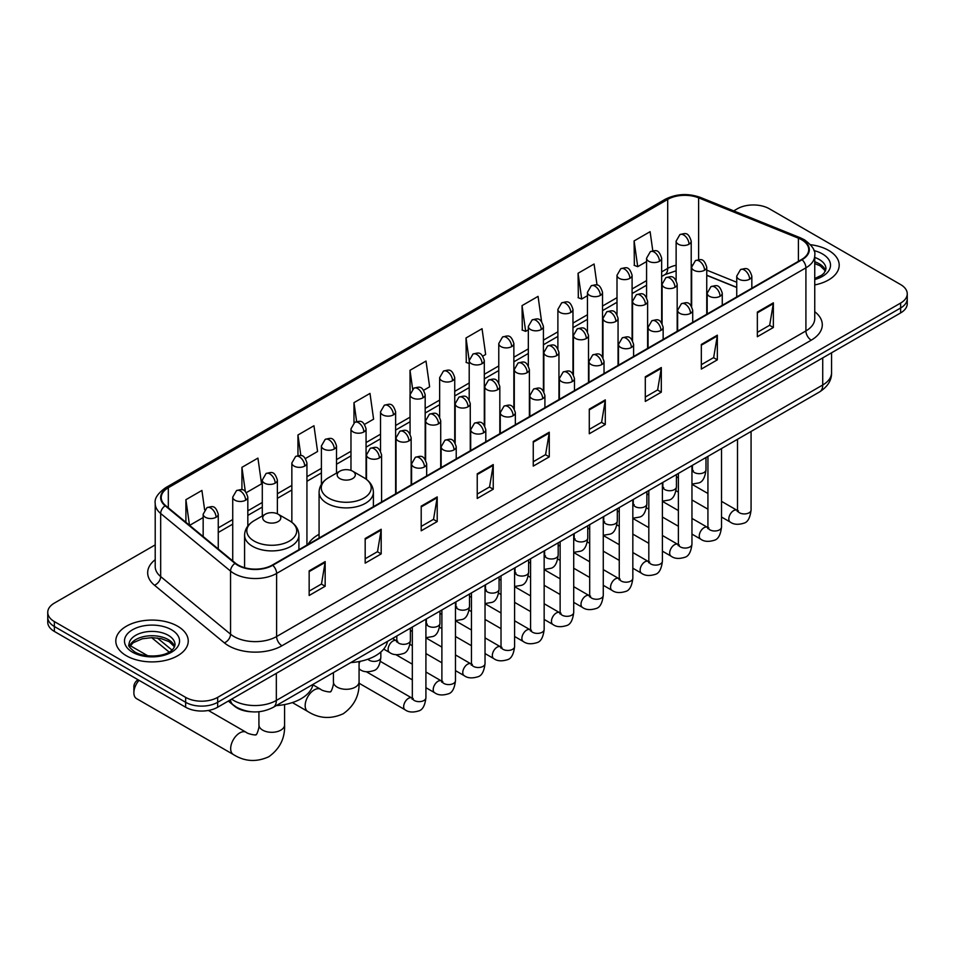 <?xml version="1.0" encoding="UTF-8"?>
<svg xmlns="http://www.w3.org/2000/svg" width="955" height="955" viewBox="0 0 955 955"><rect width="100%" height="100%" fill="white"/><g stroke="black" fill="none" stroke-linecap="round" stroke-linejoin="round"><path stroke-width="1.43" d="M319.077 534.334A39.991 23.087 0 0 0 308.047 544.446M736.735 287.503L706.748 275.374M251.559 711.785A22.634 13.072 180 0 1 234.596 706.246L228.317 701.066M155.211 544.887L54.375 603.094A22.634 13.072 0 0 0 47.75 612.346L47.75 622.194A22.634 13.072 0 0 0 54.375 631.446L185.64 707.225A22.634 13.072 0 0 0 217.656 707.225L900.625 312.918A22.634 13.072 0 0 0 907.25 303.678L907.25 298.748A22.634 13.072 0 0 1 900.625 307.988A22.634 13.072 0 0 0 907.25 298.748L907.25 293.818A22.634 13.072 0 0 0 900.625 284.578L769.36 208.787A22.634 13.072 0 0 0 737.344 208.787L733.738 210.876M47.75 612.346A22.634 13.072 0 0 0 54.375 621.586L185.64 697.365A22.634 13.072 0 0 0 217.656 697.365L217.656 702.295L900.625 307.988L217.656 702.295A22.634 13.072 0 0 1 185.64 702.295A22.634 13.072 0 0 0 217.656 702.295L217.656 707.225M54.375 621.586L54.375 626.516L185.64 702.295L54.375 626.516A22.634 13.072 0 0 1 47.75 617.264A22.634 13.072 0 0 0 54.375 626.516L54.375 631.446M828.594 250.377A36.218 20.915 0 0 0 810.497 244.707A36.218 20.915 0 0 1 828.594 250.377A36.218 20.915 0 0 1 839.194 265.168A36.218 20.915 0 0 0 828.594 250.377M177.63 626.205A36.218 20.915 0 0 0 138.165 621.669A36.218 20.915 0 0 0 115.806 640.996A36.218 20.915 0 0 0 126.406 655.775A36.218 20.915 0 0 0 165.884 660.311A36.218 20.915 0 0 0 188.242 640.996A36.218 20.915 0 0 0 177.63 626.205A36.218 20.915 0 0 0 138.165 621.669A36.218 20.915 0 0 0 115.806 640.996A36.218 20.915 0 0 0 126.406 655.775A36.218 20.915 0 0 0 165.884 660.311A36.218 20.915 0 0 0 188.242 640.996A36.218 20.915 0 0 0 177.63 626.205M801.639 239.753A24.15 13.943 180 0 1 808.718 249.613A24.15 13.943 180 0 1 801.639 259.462L272.342 565.05A24.15 13.943 180 0 1 235.491 563.187L165.609 505.577A24.15 13.943 180 0 1 161.24 497.579A24.15 13.943 180 0 1 168.319 487.719L667.7 199.404A24.15 13.943 180 0 1 698.618 197.84L798.416 238.189A24.15 13.943 180 0 1 801.639 239.753M802.069 239.502A24.746 14.289 0 0 0 798.762 237.902L698.965 197.554A24.746 14.289 0 0 0 667.27 199.165L167.889 487.48A24.746 14.289 0 0 0 165.12 505.78L234.99 563.39A24.746 14.289 0 0 0 272.772 565.3L802.069 259.712A24.746 14.289 0 0 0 802.069 239.502M309.157 570.851L309.157 595.49L325.166 586.251L325.166 561.6L309.157 570.851M309.157 591.121L321.489 583.994L325.106 562.423A6.04 3.486 -120 0 0 325.166 561.6M321.381 584.066L325.166 586.251M365.18 538.501L365.18 563.14L381.188 553.9L381.188 529.261L365.18 538.501M365.18 558.77L377.512 551.656L381.129 530.073A6.04 3.486 -120 0 0 381.188 529.261M377.404 551.715L381.188 553.9M421.203 506.15L421.203 530.801L437.211 521.561L437.211 496.91L421.203 506.15M421.203 526.432L433.534 519.305L437.151 497.734A6.04 3.486 -120 0 0 437.211 496.91M433.427 519.377L437.211 521.561M477.237 473.811L477.237 498.45L493.246 489.211L493.246 464.572L477.237 473.811M477.237 494.081L489.557 486.966L493.174 465.383A6.04 3.486 -120 0 0 493.246 464.572M489.449 487.026L493.246 489.211M757.351 312.082L757.351 336.721L773.359 327.481L773.359 302.842L757.351 312.082M757.351 332.352L769.682 325.237L773.299 303.654A6.04 3.486 -120 0 0 773.359 302.842M769.575 325.297L773.359 327.481M701.328 344.433L701.328 369.072L717.336 359.832L717.336 335.181L701.328 344.433M701.328 364.703L713.66 357.576L717.277 336.005A6.04 3.486 -120 0 0 717.336 335.181M713.552 357.648L717.336 359.832M645.305 376.771L645.305 401.422L661.314 392.171L661.314 367.532L645.305 376.771M645.305 397.041L657.637 389.927L661.254 368.355A6.04 3.486 -120 0 0 661.314 367.532M657.529 389.986L661.314 392.171M589.283 409.122L589.283 433.761L605.291 424.521L605.291 399.882L589.283 409.122M589.283 429.392L601.614 422.277L605.219 400.694A6.04 3.486 -120 0 0 605.291 399.882M601.507 422.337L605.291 424.521M533.26 441.461L533.26 466.112L549.268 456.872L549.268 432.221L533.26 441.461M533.26 461.731L545.592 454.616L549.197 433.045A6.04 3.486 -120 0 0 549.268 432.221M545.484 454.676L549.268 456.872M814.746 284.936A36.218 20.915 0 0 0 839.194 265.168A36.218 20.915 0 0 1 814.746 284.936M217.656 697.365L900.625 303.057A22.634 13.072 0 0 0 907.25 293.818M305.457 458.495L317.573 451.5L313.956 425.751L297.96 434.991L297.96 455.595M246.33 492.637L261.551 483.851L257.934 458.102L241.925 467.341L241.925 489.772M204.621 509.743L201.911 490.44L185.903 499.692L185.903 522.313M482.812 356.108L485.653 354.472L482.036 328.711L466.028 337.963L466.291 362.458M541.592 321.549L538.059 296.372L522.051 305.612L522.313 330.108M597.042 285.068L594.082 264.022L578.073 273.261L578.336 297.757M652.79 250.771L650.104 231.683L634.108 240.923L634.359 265.418M364.571 424.366L373.596 419.161L369.991 393.412L353.983 402.652L353.983 422.838M423.698 390.237L429.619 386.811L426.014 361.062L410.005 370.301L410.089 394.904M410.089 433.976L410.005 394.702M410.005 370.301L412.644 389.079M469.203 363.545L466.028 362.363M466.028 337.963L469.203 360.608M522.051 305.612L525.668 331.361L528.33 329.821M525.668 331.361L522.051 330.012M578.073 273.261L581.691 299.022L587.444 295.692M581.691 299.022L578.073 297.662M634.108 240.923L637.713 266.672L646.571 261.563M637.713 266.672L634.108 265.323M353.983 402.652L356.633 421.561M297.96 434.991L300.849 455.595M241.925 467.341L245.328 491.515M189.627 525.369L203.164 517.55M185.903 499.692L189.496 525.274M339.837 478.586A9.061 5.229 0 0 0 352.646 478.586A9.061 5.229 0 0 0 352.646 471.185L363.891 477.679A24.949 14.409 0 0 1 363.891 498.056A24.949 14.409 0 0 1 328.592 498.056A24.949 14.409 0 0 1 328.592 477.679C322.456 481.332 319.28 486.179 319.077 492.231A27.17 15.686 0 0 0 327.028 503.321A27.17 15.686 0 0 0 356.633 506.711A27.17 15.686 0 0 0 373.405 492.231C373.202 486.179 370.039 481.332 363.891 477.679L352.646 471.185A9.061 5.229 0 0 0 339.837 471.185A9.061 5.229 0 0 0 339.837 478.586M350.748 662.591A41.507 23.959 0 0 0 387.503 641.378M139.036 680.318A12.833 7.401 120 0 0 133.879 692.745L133.879 686.585A5.276 3.044 -60 0 1 137.616 680.115L138.153 679.805L137.616 680.115M133.879 692.745A12.833 7.401 120 0 0 136.541 698.618L233.33 754.498A12.833 7.401 -60 0 1 231.361 744.22A12.833 7.401 -60 0 1 239.741 732.915A12.833 7.401 -60 0 1 246.151 732.282C247.62 734.025 257.337 735.792 255.964 734.526C256.382 736.353 259.712 727.053 258.924 724.905A12.833 7.401 180 0 0 262.685 730.145A12.833 7.401 180 0 0 280.83 730.145A12.833 7.401 180 0 0 284.578 724.905C285.127 738.179 279.863 748.792 268.797 756.742C256.382 762.365 244.552 761.613 233.33 754.498M265.359 521.585A9.061 5.229 0 0 0 278.156 521.585A9.061 5.229 0 0 0 278.156 514.196L289.401 520.69A24.949 14.409 0 0 1 289.401 541.055A24.949 14.409 0 0 1 254.114 541.055A24.949 14.409 0 0 1 254.114 520.69C247.966 524.331 244.79 529.189 244.587 535.23A27.17 15.686 0 0 0 252.55 546.32A27.17 15.686 0 0 0 282.155 549.722A27.17 15.686 0 0 0 298.915 535.23C298.724 529.189 295.549 524.331 289.401 520.69L278.156 514.196A9.061 5.229 0 0 0 265.359 514.196A9.061 5.229 0 0 0 265.359 521.585M276.258 705.602A41.507 23.959 0 0 0 313.013 684.377M231.635 699.155A30.178 17.429 0 0 0 233.665 700.445A30.178 17.429 0 0 0 276.341 700.445L822.721 384.996A30.178 17.429 0 0 0 831.554 372.677C831.781 380.162 827.794 386.572 819.593 391.908L273.214 707.357A15.089 8.714 60 0 0 276.341 700.445L276.341 673.335M822.721 357.886L822.721 384.996A15.089 8.714 60 0 1 819.593 391.908M230.406 699.86A15.089 10.099 129.5 0 0 233.044 704.766L228.46 700.982M900.625 312.918L900.625 303.057M185.64 707.225L185.64 697.365M157.324 637.964L171.984 650.057M814.746 311.7A37.734 21.786 180 0 1 811.249 340.171L281.952 645.759A7.545 4.357 60 0 1 276.616 636.519L805.913 330.931A30.178 17.429 0 0 0 814.746 318.612L814.746 255.522A30.178 17.429 180 0 1 805.913 267.842A7.545 4.357 -120 0 0 802.069 259.712M281.952 645.759A37.734 21.786 180 0 1 228.591 645.759A37.734 21.786 180 0 1 224.365 642.858L154.483 585.236A37.734 21.786 180 0 1 155.211 559.678M233.927 636.519A30.178 17.429 0 0 0 276.616 636.519L276.616 573.43A30.178 17.429 180 0 1 230.549 571.102L160.667 513.492A30.178 17.429 180 0 1 155.211 503.5L155.211 566.59A30.178 17.429 0 0 0 160.667 576.581L230.549 634.192A30.178 17.429 0 0 0 233.927 636.519M814.746 255.522C815.761 250.807 812.287 245.554 804.349 239.741L800.386 237.819A7.545 3.534 112 0 0 798.762 237.902M800.386 237.819L700.588 197.482C688.089 193.053 676.224 193.698 664.99 199.404A7.545 4.357 60 0 1 667.27 199.165M167.889 487.48A7.545 4.357 -120 0 0 165.609 487.719C157.778 493.353 154.304 498.606 155.211 503.5M165.12 505.78A7.545 5.05 129.5 0 0 160.667 513.492L160.667 576.581A7.545 5.05 -50.5 0 1 154.483 585.236M700.588 197.482A7.545 3.534 112 0 0 698.965 197.554M234.99 563.39A7.545 5.05 129.5 0 0 230.549 571.102L230.549 634.192A7.545 5.05 -50.5 0 1 224.365 642.858M272.772 565.3A7.545 4.357 60 0 1 276.616 573.43L805.913 267.842L805.913 330.931A7.545 4.357 60 0 0 811.249 340.171M168.319 487.719L168.319 507.809M798.416 238.189L798.416 261.324M698.618 197.84L698.618 259.641M736.735 282.262L706.748 270.134M691.981 264.965A24.15 13.943 0 0 0 691.217 264.833M676.128 265.251A24.15 13.943 0 0 0 667.7 268.415L661.66 271.9M667.7 199.404L667.7 268.415A13.585 7.843 60 0 1 664.883 274.634L661.66 276.496M646.571 280.615L632.103 288.959M617.002 297.674L602.533 306.03M587.444 314.744L572.976 323.1M557.887 331.815L543.419 340.159M528.33 348.873L513.862 357.23M498.773 365.944L484.304 374.3M469.203 383.003L454.735 391.359M439.646 400.073L425.178 408.43M410.089 417.144L395.621 425.488M380.532 434.203L366.063 442.559M350.974 451.273L336.506 459.63M321.405 468.344L306.937 476.688M291.848 485.403L277.38 493.759M262.291 502.473L247.823 510.83M232.734 519.532L218.265 527.888M533.26 442.249L549.197 433.045M589.283 409.898L605.219 400.694M645.305 377.559L661.254 368.355M701.328 345.209L717.277 336.005M757.351 312.858L773.299 303.654M477.237 474.587L493.174 465.383M421.203 506.938L437.151 497.734M365.18 539.277L381.129 530.073M309.157 571.627L325.106 562.423M825.598 270.754A23.004 13.274 0 0 0 819.235 263.783A23.004 13.274 0 0 0 814.746 261.766M814.746 278.514L821.706 275.195L824.093 273.106L825.98 268.856A23.004 13.274 0 0 0 819.235 259.474A23.004 13.274 0 0 0 814.746 257.456M814.746 279.529A27.528 15.889 0 0 0 822.446 253.923A27.528 15.889 0 0 0 813.935 250.58M359.068 661.564L359.068 681.906A12.833 7.401 180 0 1 355.308 687.134A12.833 7.401 180 0 1 337.175 687.134A12.833 7.401 180 0 1 333.414 681.906C334.19 684.043 330.86 693.342 330.454 691.515C331.827 692.781 322.11 691.026 320.641 689.271L312.918 684.819M359.068 681.906C359.617 695.18 354.353 705.793 343.275 713.731C330.86 719.354 319.042 718.602 307.808 711.499A12.833 7.401 -60 0 1 305.851 701.221A12.833 7.401 -60 0 1 314.231 689.916A12.833 7.401 -60 0 1 320.641 689.271M174.634 646.583A23.004 13.274 0 0 0 168.283 639.611A23.004 13.274 0 0 0 145.196 636.317A23.004 13.274 0 0 0 129.403 646.583M168.283 635.302A23.004 13.274 0 0 0 143.226 632.413A23.004 13.274 0 0 0 129.02 644.685C127.815 645.401 129.749 647.836 134.822 652.002C146.64 658.914 172.939 656.992 175.028 644.685A23.004 13.274 0 0 0 168.283 635.302M132.554 652.229A27.528 15.889 0 0 0 171.482 652.229A27.528 15.889 0 0 0 171.482 629.751A27.528 15.889 0 0 0 132.554 629.751A27.528 15.889 0 0 0 132.554 652.229M749.615 279.206A7.545 4.357 0 0 0 751.836 276.126C748.768 266.457 745.795 268.379 740.507 269.597A7.545 4.357 60 0 1 744.279 269.967A7.545 4.357 -120 0 1 749.615 279.206A7.545 4.357 0 0 1 738.943 279.206A7.545 4.357 0 0 1 736.735 276.126L740.507 269.597M721.514 517.025L730.217 522.051A6.792 3.916 -60 0 1 729.178 516.607A6.792 3.916 -60 0 1 733.607 510.627A6.792 3.916 -60 0 1 733.918 510.459A6.792 3.916 -60 0 1 737.009 510.292L721.514 501.339M737.881 510.973L737.272 511.474L737.499 510.006A6.792 3.916 -0 0 0 739.48 512.775A6.792 3.916 -0 0 0 748.78 512.954A6.792 3.916 -0 0 0 751.072 510.006C750.141 517.897 747.705 522.301 743.754 523.221C738.072 524.952 733.559 524.558 730.217 522.051M720.058 296.277A7.545 4.357 0 0 0 722.267 293.197C719.211 283.516 716.226 285.45 710.95 286.667A7.545 4.357 60 0 1 714.722 287.037A7.545 4.357 -120 0 1 720.058 296.277A7.545 4.357 0 0 1 709.386 296.277A7.545 4.357 0 0 1 707.178 293.197L710.95 286.667M691.957 534.096L700.66 539.121A6.792 3.916 -60 0 1 699.621 533.678A6.792 3.916 -60 0 1 704.05 527.685A6.792 3.916 -60 0 1 704.36 527.53A6.792 3.916 -60 0 1 707.452 527.351L691.957 518.41M708.324 528.043L707.715 528.545L707.93 527.076A6.792 3.916 -0 0 0 709.923 529.846A6.792 3.916 -0 0 0 719.211 530.013A6.792 3.916 -0 0 0 721.514 527.076C720.583 534.955 718.148 539.36 714.185 540.291C708.514 542.01 704.002 541.628 700.66 539.121M690.501 313.347A7.545 4.357 0 0 0 692.709 310.268C689.653 300.586 686.669 302.508 681.393 303.726A7.545 4.357 60 0 1 685.165 304.108A7.545 4.357 -120 0 1 690.501 313.347A7.545 4.357 0 0 1 679.829 313.347A7.545 4.357 0 0 1 677.62 310.268L681.393 303.726M662.4 551.154L671.102 556.18A6.792 3.916 -60 0 1 670.052 550.737A6.792 3.916 -60 0 1 674.493 544.756A6.792 3.916 -60 0 1 674.791 544.589A6.792 3.916 -60 0 1 677.895 544.422L662.4 535.48M678.766 545.102L678.157 545.603L678.372 544.135A6.792 3.916 -0 0 0 680.366 546.917A6.792 3.916 -0 0 0 689.653 547.084A6.792 3.916 -0 0 0 691.957 544.135C691.026 552.026 688.579 556.431 684.628 557.35C678.957 559.081 674.445 558.687 671.102 556.18M660.944 330.406A7.545 4.357 0 0 0 663.152 327.326C660.084 317.645 657.112 319.579 651.835 320.796A7.545 4.357 60 0 1 655.608 321.167A7.545 4.357 -120 0 1 660.944 330.406A7.545 4.357 0 0 1 650.271 330.406A7.545 4.357 0 0 1 648.063 327.326L651.835 320.796M632.831 568.225L641.533 573.251A6.792 3.916 -60 0 1 640.495 567.807A6.792 3.916 -60 0 1 644.935 561.827A6.792 3.916 -60 0 1 645.234 561.659A6.792 3.916 -60 0 1 648.326 561.492L632.831 552.539M649.209 562.173L648.6 562.674L648.815 561.206A6.792 3.916 -0 0 0 650.809 563.975A6.792 3.916 -0 0 0 660.096 564.142A6.792 3.916 -0 0 0 662.4 561.206C661.469 569.096 659.022 573.501 655.07 574.421C649.4 576.152 644.888 575.758 641.533 573.251M631.386 347.477A7.545 4.357 0 0 0 633.595 344.397C630.527 334.716 627.554 336.649 622.278 337.855A7.545 4.357 60 0 1 626.05 338.237A7.545 4.357 -120 0 1 631.386 347.477A7.545 4.357 0 0 1 620.714 347.477A7.545 4.357 0 0 1 618.494 344.397L622.278 337.855M603.274 585.296L611.976 590.321A6.792 3.916 -60 0 1 610.937 584.878A6.792 3.916 -60 0 1 615.378 578.885A6.792 3.916 -60 0 1 615.677 578.73A6.792 3.916 -60 0 1 618.768 578.551L603.274 569.61M619.64 579.243L619.031 579.745L619.258 578.276A6.792 3.916 -0 0 0 621.239 581.046A6.792 3.916 -0 0 0 630.539 581.213A6.792 3.916 -0 0 0 632.831 578.276C631.912 586.155 629.464 590.56 625.513 591.491C619.831 593.21 615.318 592.828 611.976 590.321M601.817 364.547A7.545 4.357 0 0 0 604.026 361.468C600.97 351.786 597.997 353.708 592.709 354.926A7.545 4.357 60 0 1 596.481 355.296A7.545 4.357 -120 0 1 601.817 364.547A7.545 4.357 0 0 1 591.145 364.547A7.545 4.357 0 0 1 588.937 361.468L592.709 354.926M573.716 602.354L582.419 607.38A6.792 3.916 -60 0 1 581.38 601.937A6.792 3.916 -60 0 1 585.809 595.956A6.792 3.916 -60 0 1 586.119 595.789A6.792 3.916 -60 0 1 589.211 595.622L573.716 586.668M590.083 596.302L589.474 596.803L589.689 595.335A6.792 3.916 -0 0 0 591.682 598.117A6.792 3.916 -0 0 0 600.982 598.284A6.792 3.916 -0 0 0 603.274 595.335C602.342 603.226 599.907 607.631 595.956 608.55C590.274 610.281 585.761 609.887 582.419 607.38M572.26 381.606A7.545 4.357 0 0 0 574.468 378.526C571.412 368.845 568.428 370.779 563.152 371.996A7.545 4.357 60 0 1 566.924 372.366A7.545 4.357 -120 0 1 572.26 381.606A7.545 4.357 0 0 1 561.588 381.606A7.545 4.357 0 0 1 559.379 378.526L563.152 371.996M544.159 619.425L552.861 624.451A6.792 3.916 -60 0 1 551.823 619.007A6.792 3.916 -60 0 1 556.252 613.026A6.792 3.916 -60 0 1 556.562 612.859A6.792 3.916 -60 0 1 559.654 612.68L544.159 603.739M560.525 613.373L559.917 613.874L560.131 612.406A6.792 3.916 -0 0 0 562.125 615.175A6.792 3.916 -0 0 0 571.412 615.342A6.792 3.916 -0 0 0 573.716 612.406C572.785 620.296 570.35 624.701 566.387 625.621C560.716 627.351 556.204 626.958 552.861 624.451M542.703 398.677A7.545 4.357 0 0 0 544.911 395.597C541.855 385.916 538.871 387.837 533.594 389.055A7.545 4.357 60 0 1 537.367 389.437A7.545 4.357 -120 0 1 542.703 398.677A7.545 4.357 0 0 1 532.031 398.677A7.545 4.357 0 0 1 529.822 395.597L533.594 389.055M514.602 636.496L523.304 641.509A6.792 3.916 -60 0 1 522.254 636.078A6.792 3.916 -60 0 1 526.694 630.085A6.792 3.916 -60 0 1 526.993 629.93A6.792 3.916 -60 0 1 530.085 629.751L514.602 620.81M530.968 630.431L530.359 630.933L530.574 629.476A6.792 3.916 -0 0 0 532.568 632.246A6.792 3.916 -0 0 0 541.855 632.413A6.792 3.916 -0 0 0 544.159 629.476C543.228 637.355 540.781 641.76 536.829 642.691C531.159 644.41 526.647 644.016 523.304 641.509M513.145 415.735A7.545 4.357 0 0 0 515.354 412.656C512.286 402.986 509.313 404.908 504.037 406.126A7.545 4.357 60 0 1 507.809 406.496A7.545 4.357 -120 0 1 513.145 415.735A7.545 4.357 0 0 1 502.473 415.735A7.545 4.357 0 0 1 500.265 412.656L504.037 406.126M485.033 653.554L493.735 658.58A6.792 3.916 -60 0 1 492.696 653.136A6.792 3.916 -60 0 1 497.137 647.156A6.792 3.916 -60 0 1 497.436 646.989A6.792 3.916 -60 0 1 500.527 646.822L485.033 637.868M501.399 647.502L500.802 648.003L501.017 646.535A6.792 3.916 -0 0 0 503.01 649.304A6.792 3.916 -0 0 0 512.298 649.484A6.792 3.916 -0 0 0 514.602 646.535C513.671 654.426 511.223 658.831 507.272 659.75C501.602 661.481 497.089 661.087 493.735 658.58M483.588 432.806A7.545 4.357 0 0 0 485.797 429.726C482.729 420.045 479.756 421.979 474.48 423.196A7.545 4.357 60 0 1 478.252 423.566A7.545 4.357 -120 0 1 483.588 432.806A7.545 4.357 0 0 1 472.916 432.806A7.545 4.357 0 0 1 470.696 429.726L474.48 423.196M455.475 670.625L464.178 675.651A6.792 3.916 -60 0 1 463.139 670.207A6.792 3.916 -60 0 1 467.58 664.214A6.792 3.916 -60 0 1 467.878 664.059A6.792 3.916 -60 0 1 470.97 663.88L455.475 654.939M471.842 664.573L471.233 665.074L471.46 663.606A6.792 3.916 -0 0 0 473.441 666.375A6.792 3.916 -0 0 0 482.741 666.542A6.792 3.916 -0 0 0 485.033 663.606C484.101 671.484 481.666 675.889 477.715 676.82C472.033 678.539 467.52 678.157 464.178 675.651M454.019 449.877A7.545 4.357 0 0 0 456.227 446.797C453.171 437.115 450.199 439.037 444.911 440.255A7.545 4.357 60 0 1 448.683 440.637A7.545 4.357 -120 0 1 454.019 449.877A7.545 4.357 0 0 1 443.347 449.877A7.545 4.357 0 0 1 441.138 446.797L444.911 440.255M425.918 687.684L434.62 692.709A6.792 3.916 -60 0 1 433.582 687.266A6.792 3.916 -60 0 1 438.011 681.285A6.792 3.916 -60 0 1 438.321 681.118A6.792 3.916 -60 0 1 441.413 680.951L425.918 672.01M442.284 681.631L441.676 682.133L441.89 680.664A6.792 3.916 -0 0 0 443.884 683.446A6.792 3.916 -0 0 0 453.183 683.613A6.792 3.916 -0 0 0 455.475 680.664C454.544 688.555 452.109 692.96 448.158 693.879C442.475 695.61 437.963 695.216 434.62 692.709M424.462 466.935A7.545 4.357 0 0 0 426.67 463.855C423.614 454.174 420.63 456.108 415.353 457.326A7.545 4.357 60 0 1 419.126 457.696A7.545 4.357 -120 0 1 424.462 466.935A7.545 4.357 0 0 1 413.79 466.935A7.545 4.357 0 0 1 411.581 463.855L415.353 457.326M359.056 683.219L405.063 709.78A6.792 3.916 -60 0 1 404.025 704.336A6.792 3.916 -60 0 1 408.454 698.356A6.792 3.916 -60 0 1 408.752 698.189A6.792 3.916 -60 0 1 411.856 698.021L366.386 671.771M412.727 698.702L412.118 699.203L412.333 697.735A6.792 3.916 -0 0 0 414.327 700.504A6.792 3.916 -0 0 0 423.614 700.672A6.792 3.916 -0 0 0 425.918 697.735C424.987 705.626 422.54 710.031 418.588 710.95C412.918 712.681 408.406 712.287 405.063 709.78M704.527 270.253A7.545 4.357 0 0 0 706.748 267.161C703.68 257.492 700.707 259.414 695.419 260.631A7.545 4.357 60 0 1 699.203 261.002A7.545 4.357 -120 0 1 704.527 270.253A7.545 4.357 0 0 1 693.867 270.253A7.545 4.357 0 0 1 691.647 267.161L695.419 260.631M692.793 470.708L692.184 471.209L692.411 469.741A6.792 3.916 -0 0 0 694.392 472.522A6.792 3.916 -0 0 0 703.692 472.689A6.792 3.916 -0 0 0 705.984 469.741C705.053 477.631 702.617 482.036 698.666 482.955L691.957 484.089M674.97 287.312A7.545 4.357 0 0 0 677.179 284.232C674.123 274.551 671.15 276.484 665.862 277.702A7.545 4.357 60 0 1 669.634 278.072A7.545 4.357 -120 0 1 674.97 287.312A7.545 4.357 0 0 1 664.298 287.312A7.545 4.357 0 0 1 662.09 284.232L665.862 277.702M663.236 487.778L662.627 488.28L662.842 486.811A6.792 3.916 -0 0 0 664.835 489.581A6.792 3.916 -0 0 0 674.135 489.748A6.792 3.916 -0 0 0 676.427 486.811C675.495 494.702 673.06 499.107 669.097 500.026L662.4 501.148M645.413 304.382A7.545 4.357 0 0 0 647.621 301.303C644.565 291.621 641.581 293.543 636.305 294.761A7.545 4.357 60 0 1 640.077 295.143A7.545 4.357 -120 0 1 645.413 304.382A7.545 4.357 0 0 1 634.741 304.382A7.545 4.357 0 0 1 632.532 301.303L636.305 294.761M633.678 504.837L633.07 505.35L633.284 503.882A6.792 3.916 -0 0 0 635.278 506.651A6.792 3.916 -0 0 0 644.565 506.819A6.792 3.916 -0 0 0 646.869 503.882C645.938 511.761 643.491 516.166 639.54 517.097L632.831 518.219M615.856 321.441A7.545 4.357 0 0 0 618.064 318.361C615.008 308.692 612.024 310.614 606.747 311.831A7.545 4.357 60 0 1 610.52 312.201A7.545 4.357 -120 0 1 615.856 321.441A7.545 4.357 0 0 1 605.183 321.441A7.545 4.357 0 0 1 602.975 318.361L606.747 311.831M604.121 521.908L603.512 522.409L603.727 520.941A6.792 3.916 -0 0 0 605.721 523.722A6.792 3.916 -0 0 0 615.008 523.889A6.792 3.916 -0 0 0 617.312 520.941C616.381 528.831 613.934 533.236 609.982 534.155L603.274 535.289M586.298 338.512A7.545 4.357 0 0 0 588.507 335.432C585.439 325.751 582.466 327.684 577.19 328.902A7.545 4.357 60 0 1 580.962 329.272A7.545 4.357 -120 0 1 586.298 338.512A7.545 4.357 0 0 1 575.626 338.512A7.545 4.357 0 0 1 573.418 335.432L577.19 328.902M574.552 538.978L573.955 539.48L574.17 538.011A6.792 3.916 -0 0 0 576.152 540.781A6.792 3.916 -0 0 0 585.451 540.948A6.792 3.916 -0 0 0 587.755 538.011C586.824 545.902 584.376 550.307 580.425 551.226L573.716 552.348M556.729 355.582A7.545 4.357 0 0 0 558.95 352.502C555.882 342.821 552.909 344.743 547.621 345.961A7.545 4.357 60 0 1 551.405 346.331A7.545 4.357 -120 0 1 556.729 355.582A7.545 4.357 0 0 1 546.069 355.582A7.545 4.357 0 0 1 543.849 352.502L547.621 345.961M544.995 556.037L544.386 556.538L544.613 555.082A6.792 3.916 -0 0 0 546.594 557.851A6.792 3.916 -0 0 0 555.894 558.018A6.792 3.916 -0 0 0 558.186 555.082C557.254 562.961 554.819 567.365 550.868 568.297L544.159 569.419M527.172 372.641A7.545 4.357 0 0 0 529.38 369.561C526.324 359.88 523.352 361.814 518.064 363.031A7.545 4.357 60 0 1 521.836 363.401A7.545 4.357 -120 0 1 527.172 372.641A7.545 4.357 0 0 1 516.5 372.641A7.545 4.357 0 0 1 514.291 369.561L518.064 363.031M515.437 573.107L514.829 573.609L515.043 572.14A6.792 3.916 -0 0 0 517.037 574.91A6.792 3.916 -0 0 0 526.336 575.089A6.792 3.916 -0 0 0 528.628 572.14C527.697 580.031 525.262 584.436 521.299 585.355L514.602 586.477M497.615 389.712A7.545 4.357 0 0 0 499.823 386.632C496.767 376.95 493.783 378.884 488.506 380.09A7.545 4.357 60 0 1 492.279 380.472A7.545 4.357 -120 0 1 497.615 389.712A7.545 4.357 0 0 1 486.943 389.712A7.545 4.357 0 0 1 484.734 386.632L488.506 380.09M485.88 590.178L485.271 590.679L485.486 589.211A6.792 3.916 -0 0 0 487.48 591.981A6.792 3.916 -0 0 0 496.767 592.148A6.792 3.916 -0 0 0 499.071 589.211C498.14 597.09 495.693 601.495 491.741 602.426L485.033 603.548M468.057 406.782A7.545 4.357 0 0 0 470.266 403.69C467.198 394.021 464.226 395.943 458.949 397.161A7.545 4.357 60 0 1 462.721 397.531A7.545 4.357 -120 0 1 468.057 406.782A7.545 4.357 0 0 1 457.385 406.782A7.545 4.357 0 0 1 455.177 403.69L458.949 397.161M456.323 607.237L455.714 607.738L455.929 606.27A6.792 3.916 -0 0 0 457.923 609.051A6.792 3.916 -0 0 0 467.21 609.218A6.792 3.916 -0 0 0 469.514 606.27C468.583 614.161 466.136 618.565 462.184 619.485L455.475 620.619M438.5 423.841A7.545 4.357 0 0 0 440.709 420.761C437.641 411.08 434.668 413.014 429.392 414.231A7.545 4.357 60 0 1 433.164 414.601A7.545 4.357 -120 0 1 438.5 423.841A7.545 4.357 0 0 1 427.828 423.841A7.545 4.357 0 0 1 425.62 420.761L429.392 414.231M426.754 624.307L426.157 624.809L426.372 623.34A6.792 3.916 -0 0 0 428.353 626.11A6.792 3.916 -0 0 0 437.653 626.277A6.792 3.916 -0 0 0 439.957 623.34C439.025 631.231 436.578 635.636 432.627 636.555L425.918 637.677M408.931 440.912A7.545 4.357 0 0 0 411.151 437.832C408.083 428.15 405.111 430.072 399.823 431.29A7.545 4.357 60 0 1 403.595 431.672A7.545 4.357 -120 0 1 408.931 440.912A7.545 4.357 0 0 1 398.271 440.912A7.545 4.357 0 0 1 396.05 437.832L399.823 431.29M397.196 641.366L396.588 641.879L396.814 640.411A6.792 3.916 -0 0 0 398.796 643.181A6.792 3.916 -0 0 0 408.095 643.348A6.792 3.916 -0 0 0 410.387 640.411C409.456 648.29 407.021 652.695 403.07 653.626C397.387 655.345 392.875 654.951 389.533 652.444A6.792 3.916 -60 0 1 388.124 649.34A6.792 3.916 -60 0 1 393.233 640.865A6.792 3.916 -60 0 1 396.325 640.686L392.505 638.477M379.374 457.97A7.545 4.357 0 0 0 381.582 454.89C378.526 445.221 375.554 447.143 370.265 448.361A7.545 4.357 60 0 1 374.038 448.731A7.545 4.357 -120 0 1 379.374 457.97A7.545 4.357 0 0 1 368.702 457.97A7.545 4.357 0 0 1 366.493 454.89L370.265 448.361M367.938 659.201A6.792 3.916 -0 0 0 369.239 660.251A6.792 3.916 -0 0 0 378.538 660.418A6.792 3.916 -0 0 0 380.83 657.47C379.899 665.36 377.464 669.765 373.501 670.685C367.83 672.416 363.318 672.022 359.975 669.515A6.792 3.916 -60 0 1 359.068 668.584M359.068 663.641A6.792 3.916 -60 0 1 360.166 661.349M689.009 244.217A7.545 4.357 0 0 0 691.217 241.138C688.149 231.456 685.177 233.39 679.9 234.608A7.545 4.357 60 0 1 683.673 234.978A7.545 4.357 -120 0 1 689.009 244.217A7.545 4.357 0 0 1 678.337 244.217A7.545 4.357 0 0 1 676.128 241.138L679.9 234.608M659.451 261.288A7.545 4.357 0 0 0 661.66 258.208C658.592 248.527 655.619 250.449 650.343 251.666A7.545 4.357 60 0 1 654.115 252.036A7.545 4.357 -120 0 1 659.451 261.288A7.545 4.357 0 0 1 648.779 261.288A7.545 4.357 0 0 1 646.571 258.208L650.343 251.666M629.882 278.347A7.545 4.357 0 0 0 632.103 275.267C629.035 265.586 626.062 267.519 620.774 268.737A7.545 4.357 60 0 1 624.546 269.107A7.545 4.357 -120 0 1 629.882 278.347A7.545 4.357 0 0 1 619.21 278.347A7.545 4.357 0 0 1 617.002 275.267L620.774 268.737M600.325 295.417A7.545 4.357 0 0 0 602.533 292.337C599.477 282.656 596.493 284.578 591.217 285.796A7.545 4.357 60 0 1 594.989 286.178A7.545 4.357 -120 0 1 600.325 295.417A7.545 4.357 0 0 1 589.653 295.417A7.545 4.357 0 0 1 587.444 292.337L591.217 285.796M570.768 312.476A7.545 4.357 0 0 0 572.976 309.396C569.92 299.727 566.936 301.649 561.659 302.866A7.545 4.357 60 0 1 565.432 303.236A7.545 4.357 -120 0 1 570.768 312.476A7.545 4.357 0 0 1 560.096 312.476A7.545 4.357 0 0 1 557.887 309.396L561.659 302.866M541.21 329.547A7.545 4.357 0 0 0 543.419 326.467C540.351 316.785 537.379 318.719 532.102 319.937A7.545 4.357 60 0 1 535.874 320.307A7.545 4.357 -120 0 1 541.21 329.547A7.545 4.357 0 0 1 530.538 329.547A7.545 4.357 0 0 1 528.33 326.467L532.102 319.937M511.653 346.617A7.545 4.357 0 0 0 513.862 343.537C510.794 333.856 507.821 335.778 502.545 336.996A7.545 4.357 60 0 1 506.317 337.378A7.545 4.357 -120 0 1 511.653 346.617A7.545 4.357 0 0 1 500.981 346.617A7.545 4.357 0 0 1 498.773 343.537L502.545 336.996M482.084 363.676A7.545 4.357 0 0 0 484.304 360.596C481.236 350.915 478.264 352.849 472.976 354.066A7.545 4.357 60 0 1 476.748 354.436A7.545 4.357 -120 0 1 482.084 363.676A7.545 4.357 0 0 1 471.412 363.676A7.545 4.357 0 0 1 469.203 360.596L472.976 354.066M452.527 380.747A7.545 4.357 0 0 0 454.735 377.667C451.679 367.985 448.695 369.919 443.418 371.125A7.545 4.357 60 0 1 447.191 371.507A7.545 4.357 -120 0 1 452.527 380.747A7.545 4.357 0 0 1 441.855 380.747A7.545 4.357 0 0 1 439.646 377.667L443.418 371.125M422.97 397.817A7.545 4.357 0 0 0 425.178 394.737C422.122 385.056 419.138 386.978 413.861 388.196A7.545 4.357 60 0 1 417.633 388.566A7.545 4.357 -120 0 1 422.97 397.817A7.545 4.357 0 0 1 412.297 397.817A7.545 4.357 0 0 1 410.089 394.737L413.861 388.196M393.412 414.876A7.545 4.357 0 0 0 395.621 411.796C392.553 402.115 389.58 404.049 384.304 405.266A7.545 4.357 60 0 1 388.076 405.636A7.545 4.357 -120 0 1 393.412 414.876A7.545 4.357 0 0 1 382.74 414.876A7.545 4.357 0 0 1 380.532 411.796L384.304 405.266M363.855 431.947A7.545 4.357 0 0 0 366.063 428.867C362.995 419.185 360.023 421.107 354.747 422.325A7.545 4.357 60 0 1 358.519 422.707A7.545 4.357 -120 0 1 363.855 431.947A7.545 4.357 0 0 1 353.183 431.947A7.545 4.357 0 0 1 350.974 428.867L354.747 422.325M334.286 449.005A7.545 4.357 0 0 0 336.506 445.925C333.438 436.256 330.466 438.178 325.178 439.396A7.545 4.357 60 0 1 328.95 439.766A7.545 4.357 -120 0 1 334.286 449.005A7.545 4.357 0 0 1 323.614 449.005A7.545 4.357 0 0 1 321.405 445.925L325.178 439.396M304.729 466.076A7.545 4.357 0 0 0 306.937 462.996C303.881 453.315 300.897 455.249 295.62 456.466A7.545 4.357 60 0 1 299.393 456.836A7.545 4.357 -120 0 1 304.729 466.076A7.545 4.357 0 0 1 294.056 466.076A7.545 4.357 0 0 1 291.848 462.996L295.62 456.466M275.171 483.146A7.545 4.357 0 0 0 277.38 480.067C274.324 470.385 271.339 472.307 266.063 473.525A7.545 4.357 60 0 1 269.835 473.907A7.545 4.357 -120 0 1 275.171 483.146A7.545 4.357 0 0 1 264.499 483.146A7.545 4.357 0 0 1 262.291 480.067L266.063 473.525M245.614 500.205A7.545 4.357 0 0 0 247.823 497.125C244.755 487.444 241.782 489.378 236.506 490.595A7.545 4.357 60 0 1 240.278 490.966A7.545 4.357 -120 0 1 245.614 500.205A7.545 4.357 0 0 1 234.942 500.205A7.545 4.357 0 0 1 232.734 497.125L236.506 490.595M216.057 517.276A7.545 4.357 0 0 0 218.265 514.196C215.197 504.515 212.225 506.448 206.949 507.654A7.545 4.357 60 0 1 210.721 508.036A7.545 4.357 -120 0 1 216.057 517.276A7.545 4.357 0 0 1 205.385 517.276A7.545 4.357 0 0 1 203.164 514.196L206.949 507.654M273.214 707.357C261.073 713.457 248.933 713.457 236.78 707.357L233.044 704.766M831.554 372.677L831.554 352.789M169.119 652.062L151.63 637.642M664.99 199.404L165.609 487.719M676.128 270.814L664.883 274.634M646.571 285.211L632.103 293.555M617.002 302.269L602.533 310.626M587.444 319.34L572.976 327.696M557.887 336.399L543.419 344.755M528.33 353.469L513.862 361.826M498.773 370.54L484.304 378.884M469.203 387.599L454.735 395.955M439.646 404.669L425.178 413.026M410.089 421.74L395.621 430.084M380.532 438.799L366.063 447.155M350.974 455.869L336.506 464.226M321.405 472.928L306.937 481.284M291.848 489.999L277.38 498.355M262.291 507.069L247.823 515.413M232.734 524.128L218.265 532.484M736.735 287.336L706.748 275.207M825.478 271.017L820.178 265.86L814.746 263.532M307.808 711.499L292.361 702.57M373.405 506.711L373.405 492.231M319.077 538.071L319.077 492.231M339.837 471.185L328.592 477.679M333.414 672.595L333.414 681.906M284.578 704.563L284.578 724.905M298.915 549.71L298.915 535.23M244.587 567.7L244.587 535.23M265.359 514.196L254.114 520.69M246.151 732.282L208.369 710.46M258.924 711.738L258.924 724.905M174.526 646.845L169.226 641.688L161.132 638.632L152 637.63L142.271 638.788L133.187 642.739L129.522 646.845M738.382 510.83L737.009 510.292M751.072 431.469L751.072 510.006M751.836 288.219L751.836 276.126M707.93 509.182L691.957 499.966M678.372 492.123L676.021 490.763M737.499 439.312L737.499 510.006M736.735 296.933L736.735 276.126M707.93 493.496L691.957 484.281M708.825 527.9L707.452 527.351M721.514 448.528L721.514 527.076M722.267 305.29L722.267 293.197M678.372 526.253L662.4 517.025M648.815 509.182L646.463 507.833M707.93 456.371L707.93 527.076M707.178 314.004L707.178 293.197M678.372 510.567L662.4 501.339M679.268 544.971L677.895 544.422M691.957 465.598L691.957 544.135M692.709 322.36L692.709 310.268M648.815 543.323L632.831 534.096M619.258 526.253L616.906 524.892M678.372 473.441L678.372 544.135M677.62 331.075L677.62 310.268M648.815 527.638L632.831 518.41M649.71 562.029L648.326 561.492M662.4 482.669L662.4 561.206M663.152 339.419L663.152 327.326M619.258 560.382L603.274 551.154M589.689 543.323L587.349 541.963M648.815 490.512L648.815 561.206M648.063 348.133L648.063 327.326M619.258 544.696L603.274 535.48M620.153 579.1L618.768 578.551M632.831 499.728L632.831 578.276M633.595 356.49L633.595 344.397M589.689 577.453L573.716 568.225M560.131 560.382L557.78 559.033M619.258 507.571L619.258 578.276M618.494 365.204L618.494 344.397M589.689 561.767L573.716 552.539M590.584 596.159L589.211 595.622M603.274 516.798L603.274 595.335M604.026 373.56L604.026 361.468M560.131 594.511L544.159 585.296M530.574 577.453L528.222 576.092M589.689 524.641L589.689 595.335M588.937 382.263L588.937 361.468M560.131 578.837L544.159 569.61M561.027 613.229L559.654 612.68M573.716 533.857L573.716 612.406M574.468 390.619L574.468 378.526M530.574 611.582L514.602 602.354M501.017 594.511L498.665 593.162M560.131 541.7L560.131 612.406M559.379 399.333L559.379 378.526M530.574 595.896L514.602 586.668M531.469 630.3L530.085 629.751M544.159 550.928L544.159 629.476M544.911 407.69L544.911 395.597M501.017 628.653L485.033 619.425M471.46 611.582L469.108 610.221M530.574 558.77L530.574 629.476M529.822 416.404L529.822 395.597M501.017 612.967L485.033 603.739M501.912 647.359L500.527 646.822M514.602 567.998L514.602 646.535M515.354 424.748L515.354 412.656M471.46 645.711L455.475 636.496M441.89 628.653L439.551 627.292M501.017 575.841L501.017 646.535M500.265 433.463L500.265 412.656M471.46 630.025L455.475 620.81M472.355 664.429L470.97 663.88M485.033 585.057L485.033 663.606M485.797 441.819L485.797 429.726M441.89 662.782L425.918 653.554M412.333 645.711L409.982 644.362M396.814 636.746L396.158 636.376M471.46 592.9L471.46 663.606M470.696 450.533L470.696 429.726M441.89 647.096L425.918 637.868M442.786 681.5L441.413 680.951M455.475 602.128L455.475 680.664M456.227 458.889L456.227 446.797M412.333 679.853L380.424 661.421M441.89 609.97L441.89 680.664M441.138 467.604L441.138 446.797M412.333 664.167L395.943 654.7M413.229 698.559L411.856 698.021M425.918 619.198L425.918 697.735M426.67 475.948L426.67 463.855M412.333 627.029L412.333 697.735M411.581 484.663L411.581 463.855M693.306 470.564L691.921 470.027M705.984 457.493L705.984 469.741M706.748 314.255L706.748 267.161M692.411 465.336L692.411 469.741M678.372 477.882L676.427 476.76M691.647 306.412L691.647 267.161M663.737 487.635L662.364 487.086M676.427 474.563L676.427 486.811M677.179 331.325L677.179 284.232M662.842 482.406L662.842 486.811M648.815 494.953L646.869 493.831M662.09 323.47L662.09 284.232M634.18 504.706L632.807 504.156M646.869 491.634L646.869 503.882M647.621 348.384L647.621 301.303M633.284 499.465L633.284 503.882M619.258 512.023L617.312 510.901M632.532 340.541L632.532 301.303M604.622 521.764L603.238 521.227M617.312 508.693L617.312 520.941M618.064 365.455L618.064 318.361M603.727 516.536L603.727 520.941M589.689 529.082L587.755 527.96M602.975 357.612L602.975 318.361M575.065 538.835L573.68 538.286M587.755 525.763L587.755 538.011M588.507 382.525L588.507 335.432M574.17 533.606L574.17 538.011M560.131 546.153L558.186 545.03M573.418 374.67L573.418 335.432M545.508 555.906L544.123 555.356M558.186 542.822L558.186 555.082M558.95 399.584L558.95 352.502M544.613 550.665L544.613 555.082M530.574 563.223L528.628 562.089M543.849 391.741L543.849 352.502M515.939 572.964L514.566 572.427M528.628 559.893L528.628 572.14M529.38 416.655L529.38 369.561M515.043 567.736L515.043 572.14M501.017 580.282L499.071 579.16M514.291 408.812L514.291 369.561M486.382 590.035L485.009 589.486M499.071 576.963L499.071 589.211M499.823 433.713L499.823 386.632M485.486 584.806L485.486 589.211M471.46 597.352L469.514 596.23M484.734 425.87L484.734 386.632M456.824 607.094L455.44 606.556M469.514 594.022L469.514 606.27M470.266 450.784L470.266 403.69M455.929 601.865L455.929 606.27M441.89 614.411L439.957 613.289M455.177 442.941L455.177 403.69M427.267 624.164L425.882 623.615M439.957 611.093L439.957 623.34M440.709 467.855L440.709 420.761M426.372 618.936L426.372 623.34M412.333 631.482L410.387 630.36M425.62 460L425.62 420.761M397.71 641.235L396.325 640.686M410.387 628.163L410.387 640.411M411.151 484.913L411.151 437.832M396.814 635.994L396.814 640.411M389.533 652.444L383.707 649.09M396.05 493.628L396.05 437.832M380.83 652.014L380.83 657.47M381.582 501.984L381.582 454.89M359.975 669.515L359.068 668.989M366.493 479.41L366.493 454.89M691.217 305.755L691.217 241.138M676.128 280.376L676.128 241.138M661.66 322.826L661.66 258.208M646.571 297.447L646.571 258.208M632.103 339.885L632.103 275.267M617.002 314.505L617.002 275.267M602.533 356.955L602.533 292.337M587.444 331.576L587.444 292.337M572.976 374.026L572.976 309.396M557.887 348.647L557.887 309.396M543.419 391.084L543.419 326.467M528.33 365.705L528.33 326.467M513.862 408.155L513.862 343.537M498.773 382.776L498.773 343.537M484.304 425.214L484.304 360.596M469.203 399.847L469.203 360.596M454.735 442.284L454.735 377.667M439.646 416.905L439.646 377.667M425.178 459.355L425.178 394.737M395.621 493.126L395.621 411.796M380.532 451.035L380.532 411.796M366.063 479.088L366.063 428.867M350.974 470.433L350.974 428.867M336.506 473.119L336.506 445.925M321.405 484.352L321.405 445.925M306.937 544.326L306.937 462.996M291.848 522.301L291.848 462.996M277.38 513.79L277.38 480.067M262.291 515.963L262.291 480.067M247.823 526.062L247.823 497.125M232.734 560.919L232.734 497.125M218.265 548.994L218.265 514.196M130.202 645.652L147.87 655.846M203.164 536.543L203.164 514.196"/></g></svg>
